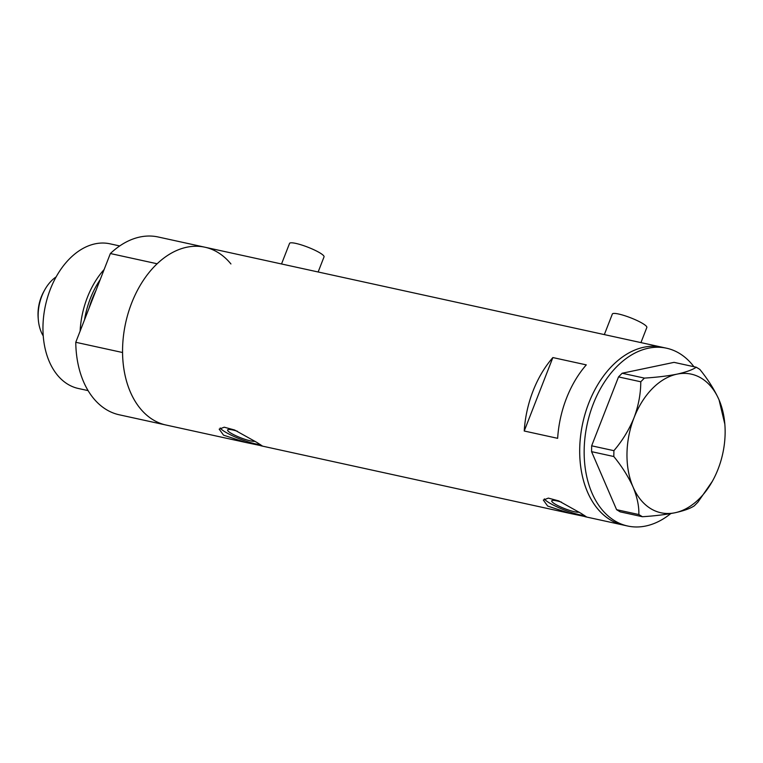 <?xml version="1.0" encoding="UTF-8"?>
<svg xmlns="http://www.w3.org/2000/svg" width="763" height="763" viewBox="0 0 763 763"><rect width="100%" height="100%" fill="white"/><g stroke="black" fill="none" stroke-linecap="round" stroke-linejoin="round"><path stroke-width="1.14" d="M604.334 334.595L612.355 314.013A18.512 3.119 21.3 0 1 624.315 315.567A18.512 3.119 21.3 0 1 642.971 323.665A18.512 3.119 21.3 0 1 646.843 327.461L640.949 342.597M281.528 263.969L289.549 243.397A18.512 3.119 21.3 0 1 301.519 244.952A18.512 3.119 21.3 0 1 320.164 253.049A18.512 3.119 21.3 0 1 324.046 256.845L318.142 271.981M237.407 431.257A15.012 2.527 -158.7 0 0 227.584 429.96A15.012 2.527 -158.7 0 0 230.731 433.041A15.012 2.527 -158.7 0 0 244.294 439.097A15.012 2.527 -158.7 0 0 254.976 441.262M561.539 502.168A15.012 2.527 -158.7 0 0 551.725 500.871A15.012 2.527 -158.7 0 0 554.873 503.952A15.012 2.527 -158.7 0 0 568.435 510.008A15.012 2.527 -158.7 0 0 579.117 512.164M581.091 513.375L558.726 500.89L548.359 498.115L543.323 500.051L547.672 506.069L570.114 513.432L586.432 516.856L581.091 513.375M544.343 498.888A23.138 3.901 -158.7 0 0 548.998 502.664A23.138 3.901 -158.7 0 0 584.496 515.473M256.95 442.464L234.584 429.989L224.227 427.204L219.181 429.14L223.53 435.158L245.982 442.521L262.291 445.945L256.95 442.464M220.202 427.976A23.138 3.901 -158.7 0 0 224.856 431.753A23.138 3.901 -158.7 0 0 260.364 444.562M230.931 263.96A91.007 61.298 -77.7 0 0 204.951 247.222L158.17 236.988A91.007 61.298 -77.7 0 0 110.368 253.535L157.149 263.769A91.007 61.298 -77.7 0 1 204.951 247.222A91.007 61.298 102.3 0 0 128.251 312.916A91.007 61.298 102.3 0 0 152.915 419.707A91.007 61.298 102.3 0 0 166.048 425.039A91.007 61.298 -77.7 0 1 152.915 419.707A91.007 61.298 -77.7 0 1 122.547 352.516L75.766 342.282A91.007 61.298 -77.7 0 0 106.133 409.473A91.007 61.298 -77.7 0 0 119.266 414.795L245.982 442.521M610.047 519.717A91.007 61.298 102.3 0 0 623.19 525.039A91.007 61.298 -77.7 0 1 588.769 403.112A91.007 61.298 -77.7 0 1 662.084 347.222A91.007 61.298 102.3 0 0 585.383 412.917A91.007 61.298 102.3 0 0 610.047 519.717M552.87 357.561A91.007 61.298 102.3 0 0 524.229 431.009L557.648 438.324A91.007 61.298 -77.7 0 1 586.289 364.876L552.87 357.561L524.229 431.009M670.763 513.575A91.007 61.298 -77.7 0 1 627.644 526.012A91.007 61.298 -77.7 0 1 593.223 404.085A91.007 61.298 -77.7 0 1 666.538 348.205A91.007 61.298 -77.7 0 1 693.91 366.707M724.84 424.18L719.061 399.879C714.473 389.712 708.054 379.554 699.824 369.397L696.285 367.232C692.394 369.855 685.985 372.153 677.058 374.137C667.787 375.987 656.895 377.304 644.392 378.105L640.767 381.777C640.767 393.622 638.526 405.592 634.053 417.695C629.103 429.741 622.389 440.737 613.9 450.675L613.814 456.522C621.959 466.527 628.369 476.684 633.052 487.004C637.191 497.075 639.127 506.26 638.841 514.548L642.389 516.723C654.73 515.941 665.622 514.615 675.055 512.746C683.877 510.8 690.286 508.501 694.273 505.84L697.907 502.168L712.346 481.31A70.959 47.792 102.3 0 0 718.05 469.188A70.959 47.792 102.3 0 0 724.84 424.18A70.959 47.792 102.3 0 0 719.061 399.879A70.959 47.792 102.3 0 0 677.058 374.137A70.959 47.792 102.3 0 0 634.053 417.695A70.959 47.792 102.3 0 0 633.052 487.004A70.959 47.792 102.3 0 0 675.055 512.746A70.959 47.792 102.3 0 0 712.346 481.31M696.285 367.232L674.044 362.358L622.15 373.241L644.392 378.105M640.767 381.777L618.526 376.912L591.659 445.811L613.9 450.675M613.814 456.522L591.573 451.658L616.599 509.684L638.841 514.548M642.389 516.723L620.147 511.849L616.599 509.684M591.573 451.658L591.659 445.811M618.526 376.912L622.15 373.241M100.182 279.659A72.103 48.555 102.3 0 0 84.54 319.783M88.079 390.608L78.341 388.481A74.04 49.872 -77.7 0 1 67.649 384.142A74.04 49.872 -77.7 0 1 47.583 297.255A74.04 49.872 -77.7 0 1 109.986 243.817L119.724 245.944M110.368 253.535L75.766 342.282M80.115 331.113A74.04 49.872 -77.7 0 1 104.15 269.492M56.147 276.883A37.025 24.931 102.3 0 0 44.817 289.73A37.025 24.931 102.3 0 0 38.303 319.544A37.025 24.931 102.3 0 0 43.233 335.949M38.303 319.544L38.15 317.685A32.704 22.022 -77.7 0 1 43.911 291.361L44.817 289.73M95.938 290.55A70.959 47.792 102.3 0 0 89.052 308.204M260.774 445.754L570.114 513.432M584.916 516.665L627.644 526.012M204.951 247.222L666.538 348.205"/></g></svg>
